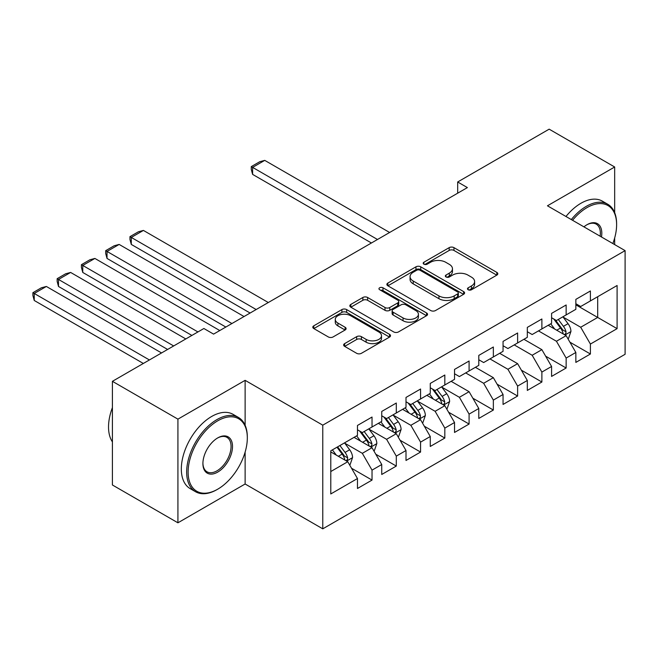 <?xml version="1.0" encoding="UTF-8"?>
<svg xmlns="http://www.w3.org/2000/svg" width="658" height="658" viewBox="0 0 658 658"><rect width="100%" height="100%" fill="white"/><g stroke="black" fill="none" stroke-linecap="round" stroke-linejoin="round"><path stroke-width="0.99" d="M468.183 289.75A2.361 1.357 0 0 0 471.515 289.75L496.823 275.134A3.364 1.941 0 0 0 497.81 273.761A3.364 1.941 0 0 0 496.823 272.387L453.954 247.638A3.364 1.941 0 0 0 449.192 247.638L423.884 262.246A2.361 1.357 0 0 0 423.193 263.208A2.361 1.357 0 0 0 423.884 264.171A2.361 1.357 0 0 0 427.223 264.171L430.496 262.279A10.775 6.226 0 0 1 445.737 262.279L449.307 264.343A10.775 6.226 0 0 1 452.465 268.744A10.775 6.226 0 0 1 449.307 273.144L446.034 275.036A2.361 1.357 0 0 0 445.343 275.998A2.361 1.357 0 0 0 446.034 276.96A2.361 1.357 0 0 0 449.365 276.96L452.646 275.069A10.775 6.226 0 0 1 467.887 275.069L471.457 277.133A10.775 6.226 0 0 1 474.615 281.534A10.775 6.226 0 0 1 471.457 285.934L468.183 287.817A2.361 1.357 0 0 0 467.493 288.78A2.361 1.357 0 0 0 468.183 289.75L468.183 287.817M344.636 343.616A3.364 1.941 0 0 0 343.649 344.989A3.364 1.941 0 0 0 344.636 346.363L356.661 353.305A3.364 1.941 0 0 0 361.423 353.305L389.528 337.085A3.364 1.941 0 0 0 390.515 335.703A3.364 1.941 0 0 0 389.528 334.33L346.659 309.581A3.364 1.941 0 0 0 341.897 309.581L313.792 325.809A3.364 1.941 0 0 0 312.805 327.182A3.364 1.941 0 0 0 313.792 328.556L328.326 336.945A3.364 1.941 0 0 0 333.088 336.945L345.113 330.003A3.364 1.941 0 0 0 346.1 328.622A3.364 1.941 0 0 0 345.113 327.248L337.908 323.094A9.006 5.198 0 0 1 335.267 319.41A9.006 5.198 0 0 1 340.828 314.606A9.006 5.198 0 0 1 350.648 315.733L378.868 332.027A9.006 5.198 0 0 1 381.508 335.703A9.006 5.198 0 0 1 375.948 340.515A9.006 5.198 0 0 1 366.128 339.388L361.423 336.666A3.364 1.941 0 0 0 356.661 336.666L344.636 343.616L344.636 346.363M245.13 425.29L245.13 380.34L177.923 419.146L112.411 381.319L203.881 328.506L213.587 334.116L467.386 187.588L457.68 181.978L457.68 193.189M245.13 380.34L322.774 425.167L625.1 250.624L625.1 354.284L322.774 528.835L322.774 425.167M614.671 212.657L614.671 166.992L547.456 205.798L625.1 250.624M614.671 166.992L549.159 129.165L457.68 181.978M430.735 310.543A3.364 1.941 0 0 0 435.497 310.543L463.602 294.315A3.364 1.941 0 0 0 464.589 292.942A3.364 1.941 0 0 0 463.602 291.568L420.725 266.819A3.364 1.941 0 0 0 415.963 266.819L387.866 283.047A3.364 1.941 0 0 0 386.879 284.421A3.364 1.941 0 0 0 387.866 285.794L430.735 310.543M380.587 290.252A2.361 1.357 0 0 1 382.981 290.589L382.981 287.785L426.565 312.953A3.364 1.941 0 0 1 427.552 314.327A3.364 1.941 0 0 1 426.565 315.7L398.46 331.928A3.364 1.941 0 0 1 393.698 331.928L350.829 307.171L350.829 304.424A3.364 1.941 0 0 0 349.842 305.797A3.364 1.941 0 0 0 350.829 307.171M350.829 304.424L362.854 297.482A3.364 1.941 0 0 1 367.616 297.482L385.004 307.516A3.364 1.941 0 0 0 389.766 307.516L397.745 302.91A3.364 1.941 0 0 0 398.732 301.537A3.364 1.941 0 0 0 397.745 300.163L379.65 289.709A2.361 1.357 0 0 1 378.959 288.747A2.361 1.357 0 0 1 380.414 287.488A2.361 1.357 0 0 1 382.981 287.785M575.849 304.835L597.686 317.444L597.686 296.709L617.097 285.506L590.407 300.912L590.407 290.968L575.849 299.374L575.849 309.318L566.143 314.919L566.143 304.975L551.585 313.381L551.585 323.325L541.879 328.926L541.879 318.982L527.321 327.388L527.321 337.332L517.616 342.941L517.616 332.989L503.057 341.395L503.057 351.339L493.352 356.949L493.352 346.996L478.794 355.402L478.794 365.354L469.088 370.956L469.088 361.012L454.53 369.418L454.53 379.362L444.824 384.963L444.824 375.019L430.266 383.425L430.266 393.369L420.561 398.97L420.561 389.026L406.002 397.432L406.002 407.376L396.297 412.977L396.297 403.033L381.739 411.439L381.739 421.383L372.033 426.993L372.033 417.04L357.475 425.446L357.475 435.39L330.785 450.804L330.785 493.952L357.475 478.539L347.769 461.727L330.785 451.923M617.097 285.506L617.097 328.646L590.407 344.06L580.701 327.248L563.108 317.09M569.902 342.168L590.407 354.004L590.407 344.06M590.407 354.004L575.849 362.41L575.849 352.466L566.143 358.067L556.438 341.255L538.483 330.892M545.638 356.175L566.143 368.011L566.143 358.067M566.143 368.011L551.585 376.417L551.585 366.473L541.879 372.074L532.174 355.262L514.219 344.899M521.375 370.183L541.879 382.018L541.879 372.074M541.879 382.018L527.321 390.424L527.321 380.48L517.616 386.082L507.91 369.278L489.955 358.906M497.111 384.19L517.616 396.034L517.616 386.082M517.616 396.034L503.057 404.44L503.057 394.487L493.352 400.097L483.646 383.285L465.691 372.913M472.847 398.205L493.352 410.041L493.352 400.097M493.352 410.041L478.794 418.447L478.794 408.495L469.088 414.104L459.383 397.292L441.789 387.134M448.583 412.212L469.088 424.048L469.088 414.104M469.088 424.048L454.53 432.454L454.53 422.51L444.824 428.111L435.119 411.299L417.526 401.141M424.32 426.22L444.824 438.055L444.824 428.111M444.824 438.055L430.266 446.461L430.266 436.517L420.561 442.118L410.855 425.307L393.262 415.149M400.056 440.227L420.561 452.062L420.561 442.118M420.561 452.062L406.002 460.468L406.002 450.524L396.297 456.126L386.591 439.314L368.998 429.164M375.792 454.234L396.297 466.07L396.297 456.126M396.297 466.07L381.739 474.476L381.739 464.532L372.033 470.133L362.328 453.321L344.734 443.171M351.528 468.241L372.033 480.085L372.033 470.133M372.033 480.085L357.475 488.483L357.475 478.539M357.475 429.789L362.328 432.594L372.033 426.993M330.785 471.539L347.769 461.727M381.739 415.782L386.591 418.587L396.297 412.977M362.328 453.321L372.033 447.72L354.078 437.356M381.739 464.532L372.033 447.72M406.002 401.775L410.855 404.571L420.561 398.97M386.591 439.314L396.297 433.712L378.342 423.349M406.002 450.524L396.297 433.712M430.266 387.768L435.119 390.564L444.824 384.963M410.855 425.307L420.561 419.705L402.606 409.342M430.266 436.517L420.561 419.705M454.53 373.76L459.383 376.557L469.088 370.956M435.119 411.299L444.824 405.698L426.869 395.326M454.53 422.51L444.824 405.698M478.794 359.745L483.646 362.55L493.352 356.949M459.383 397.292L469.088 391.691L451.133 381.319M478.794 408.495L469.088 391.691M503.057 345.738L507.91 348.543L517.616 342.941M483.646 383.285L493.352 377.676L475.397 367.312M503.057 394.487L493.352 377.676M527.321 331.731L532.174 334.535L541.879 328.926M507.91 369.278L517.616 363.668L499.661 353.305M527.321 380.48L517.616 363.668M551.585 317.724L556.438 320.528L566.143 314.919M532.174 355.262L541.879 349.661L523.924 339.298M551.585 366.473L541.879 349.661M575.849 303.716L580.701 306.513L590.407 300.912M556.438 341.255L566.143 335.654L548.188 325.291M575.849 352.466L566.143 335.654M112.411 381.319L112.411 484.987L177.923 522.806L245.13 484L322.774 528.835M177.923 419.146L177.923 522.806M614.671 244.595L614.671 237.999M580.701 327.248L597.686 317.444L617.097 328.646M245.13 484L245.13 452.062M469.129 290.079L471.457 288.73A10.775 6.226 0 0 0 474.615 284.33L474.615 281.534M452.465 268.744L452.465 271.548A10.775 6.226 0 0 1 449.307 275.949L446.979 277.289M496.774 275.159L453.954 250.435A3.364 1.941 0 0 0 449.192 250.435L424.829 264.5M463.553 294.348L420.725 269.615A3.364 1.941 0 0 0 415.963 269.615L387.907 285.819M457.647 293.904A2.361 1.357 0 0 0 458.338 292.942A2.361 1.357 0 0 0 457.647 291.979L420.018 270.257A2.361 1.357 0 0 0 416.679 270.257L413.224 272.248A10.775 6.226 0 0 0 410.074 276.648A10.775 6.226 0 0 0 413.224 281.048L438.952 295.903A10.775 6.226 0 0 0 454.193 295.903L457.647 293.904L457.647 296.709A2.361 1.357 0 0 0 458.338 295.746L458.338 292.942M410.074 276.648L410.074 279.453A10.775 6.226 0 0 0 413.224 283.853L413.224 281.048M457.647 296.709L454.193 298.699A10.775 6.226 0 0 1 438.952 298.699L413.224 283.853M350.87 307.204L362.854 300.287L362.854 297.482M398.732 301.537L398.732 304.341A3.364 1.941 0 0 1 397.745 305.715L389.766 310.321A3.364 1.941 0 0 1 385.004 310.321L367.616 300.287A3.364 1.941 0 0 0 362.854 300.287M382.981 290.589L426.516 315.725M403.05 317.937A9.006 5.198 0 0 0 412.862 319.064A9.006 5.198 0 0 0 418.422 314.253A9.006 5.198 0 0 0 415.79 310.576L405.846 304.835A3.364 1.941 0 0 0 401.084 304.835L393.106 309.441A3.364 1.941 0 0 0 392.119 310.815A3.364 1.941 0 0 0 393.106 312.196L403.05 317.937L403.05 320.734A9.006 5.198 0 0 0 412.862 321.861A9.006 5.198 0 0 0 418.422 317.057L418.422 314.253M392.119 310.815L392.119 313.619A3.364 1.941 0 0 0 393.106 314.993L393.106 312.196M403.05 320.734L393.106 314.993M381.508 335.703L381.508 338.508A9.006 5.198 0 0 1 375.948 343.311A9.006 5.198 0 0 1 366.128 342.185L361.423 339.47A3.364 1.941 0 0 0 356.661 339.47L344.685 346.388M335.267 319.41L335.267 322.214A9.006 5.198 0 0 0 337.908 325.891L337.908 323.094M345.072 330.028L337.908 325.891M389.487 337.11L346.659 312.386A3.364 1.941 0 0 0 341.897 312.386L313.841 328.581M567.936 338.763L568.52 338.426L570.947 331.426A9.097 5.248 -120 0 0 568.043 323.678L562.886 316.802M377.486 239.487L252.606 167.387L264.738 160.379L389.618 232.48M554.669 329.033L550.754 323.802M252.606 174.386L251.274 169.419L251.274 166.614L252.606 167.387L252.606 174.386L371.425 242.991M548.92 325.71L548.476 325.118M564.424 334.667L565.839 333.4L566.036 331.813A9.097 5.248 -120 0 0 563.429 326.343L558.28 319.459M555.336 319.887L561.702 328.391A4.631 2.673 60 0 1 562.541 329.798L566.036 331.813M553.732 318.966L560.517 328.021A9.097 5.248 60 0 1 563.125 333.491L563.306 334.017M251.274 166.614L259.762 161.712L264.738 160.379M612.845 243.55A41.865 24.173 120 0 0 616.612 224.707A41.865 24.173 120 0 0 587.01 207.615A41.865 24.173 120 0 0 572.567 220.29M571.308 219.566A42.893 24.765 -60 0 1 586.278 206.357A42.893 24.765 -60 0 1 607.721 204.235A42.893 24.765 -60 0 1 616.612 223.868L616.612 224.707M583.934 226.854A20.933 12.083 -60 0 1 587.01 224.707L587.01 224.707A20.933 12.083 -60 0 1 601.486 236.987M600.137 236.206A19.904 11.49 120 0 0 596.23 224.139A19.904 11.49 120 0 0 586.64 224.929M565.97 216.482A42.893 24.765 -60 0 1 580.94 203.273A42.893 24.765 -60 0 1 602.383 201.151L607.721 204.235M217.716 420.824A41.865 24.173 120 0 0 188.114 472.099A41.865 24.173 120 0 0 217.716 489.19L216.984 489.61A42.893 24.765 -60 0 1 195.541 491.732A42.893 24.765 -60 0 1 188.969 457.359A42.893 24.765 -60 0 1 216.984 419.565A42.893 24.765 -60 0 1 238.435 417.443A42.893 24.765 -60 0 1 247.318 437.077L247.318 437.915A41.865 24.173 120 0 0 217.716 420.824M217.716 437.915L217.716 437.915A20.933 12.083 -60 0 1 232.513 446.461A20.933 12.083 -60 0 1 217.716 472.099A20.933 12.083 -60 0 1 202.911 463.553A20.933 12.083 -60 0 1 217.716 437.915L217.716 437.915M202.919 463.125A19.904 11.49 120 0 0 207.04 471.819A19.904 11.49 120 0 0 216.984 470.832A19.904 11.49 120 0 0 229.987 453.296A19.904 11.49 120 0 0 226.936 437.348A19.904 11.49 120 0 0 217.346 438.138M112.411 441.888A42.893 24.765 -60 0 1 112.411 407.606M195.541 491.732L190.203 488.647A42.893 24.765 -60 0 1 183.631 454.283A42.893 24.765 -60 0 1 211.646 416.481A42.893 24.765 -60 0 1 233.096 414.359L238.435 417.443M216.992 489.61A42.893 24.765 -60 0 1 216.984 489.61L217.716 489.19A41.865 24.173 120 0 0 247.318 437.915M446.618 408.807L447.201 408.47L449.628 401.462A9.097 5.248 -120 0 0 446.724 393.723L441.567 386.838M256.176 309.531L131.287 237.431L143.419 230.423L268.308 302.524M433.359 399.077L429.435 393.846M131.287 244.431L129.955 239.463L129.955 236.658L131.287 237.431L131.287 244.431L250.106 313.027M427.601 395.754L427.157 395.162M443.105 404.703L444.52 403.436L444.718 401.857A9.097 5.248 -120 0 0 442.11 396.387L436.961 389.503M434.017 389.931L440.383 398.427A4.631 2.673 60 0 1 441.222 399.834L444.718 401.857M432.421 389.01L439.199 398.065A9.097 5.248 60 0 1 441.806 403.535L441.987 404.061M129.955 236.658L138.443 231.756L143.419 230.423M422.354 422.814L422.938 422.477L425.364 415.478A9.097 5.248 -120 0 0 422.461 407.73L417.304 400.854M231.912 323.539L107.024 251.438L119.156 244.431L244.044 316.531M409.095 413.084L405.172 407.853M107.024 258.438L105.691 253.47L105.691 250.665L107.024 251.438L107.024 258.438L225.842 327.042M403.338 409.761L402.893 409.169M418.842 418.718L420.256 417.452L420.454 415.864A9.097 5.248 -120 0 0 417.846 410.395L412.698 403.51M409.753 403.938L416.119 412.443A4.631 2.673 60 0 1 416.958 413.849L420.454 415.864M408.157 403.017L414.935 412.072A9.097 5.248 60 0 1 417.542 417.542L417.723 418.069M105.691 250.665L114.179 245.763L119.156 244.431M398.09 436.822L398.674 436.484L401.1 429.485A9.097 5.248 -120 0 0 398.197 421.737L393.04 414.861M197.943 331.945L82.76 265.445L94.892 258.438L219.78 330.538M384.831 427.091L380.908 421.86M82.76 272.445L81.427 267.477L81.427 264.672L82.76 265.445L82.76 272.445L191.873 335.44M379.082 423.777L378.63 423.176M394.578 432.725L395.993 431.459L396.19 429.871A9.097 5.248 -120 0 0 393.583 424.402L388.434 417.517M385.489 417.945L391.855 426.45A4.631 2.673 60 0 1 392.694 427.856L396.19 429.871M383.894 417.024L390.671 426.08A9.097 5.248 60 0 1 393.278 431.549L393.459 432.076M81.427 264.672L89.916 259.77L94.892 258.438M373.826 450.829L374.41 450.491L376.837 443.492A9.097 5.248 -120 0 0 373.933 435.744L368.776 428.868M173.679 345.952L58.496 279.453L70.628 272.445L185.811 338.944M360.568 441.099L356.644 435.867M58.496 286.46L57.164 281.484L57.164 278.679L58.496 279.453L58.496 286.46L167.609 349.456M354.818 437.784L354.366 437.183M370.314 446.733L371.729 445.466L371.926 443.879A9.097 5.248 -120 0 0 369.319 438.409L364.17 431.525M361.226 431.961L367.592 440.457A4.631 2.673 60 0 1 368.431 441.863L371.926 443.879M359.63 431.031L366.407 440.087A9.097 5.248 60 0 1 369.015 445.556L369.196 446.083M57.164 278.679L65.652 273.777L70.628 272.445M349.562 464.836L350.146 464.507L352.573 457.499A9.097 5.248 -120 0 0 349.669 449.759L344.512 442.875M149.415 359.959L34.232 293.46L46.364 286.46L161.547 352.951M336.304 455.106L332.38 449.883M34.232 300.467L32.9 295.491L32.9 292.687L34.232 293.46L34.232 300.467L143.345 363.463M346.05 460.74L347.465 459.473L347.663 457.886A9.097 5.248 -120 0 0 345.055 452.416L339.906 445.54M337.628 446.856L343.328 454.464A4.631 2.673 60 0 1 344.167 455.871L347.663 457.886M336.995 447.218L342.144 454.102A9.097 5.248 60 0 1 344.751 459.564L344.932 460.09M32.9 292.687L41.388 287.785L46.364 286.46M471.457 288.73L471.457 285.934M446.034 276.96L446.034 275.036M449.307 275.949L449.307 273.144M423.884 264.171L423.884 262.246M449.192 250.435L449.192 247.638M453.954 250.435L453.954 247.638M496.823 275.134L496.823 272.387M387.866 285.794L387.866 283.047M415.963 269.615L415.963 266.819M420.725 269.615L420.725 266.819M463.602 294.315L463.602 291.568M438.952 298.699L438.952 295.903M454.193 298.699L454.193 295.903M367.616 300.287L367.616 297.482M385.004 310.321L385.004 307.516M389.766 310.321L389.766 307.516M397.745 305.715L397.745 302.91M426.565 315.7L426.565 312.953M356.661 339.47L356.661 336.666M361.423 339.47L361.423 336.666M366.128 342.185L366.128 339.388M345.113 330.003L345.113 327.248M313.792 328.556L313.792 325.809M341.897 312.386L341.897 309.581M346.659 312.386L346.659 309.581M389.528 337.085L389.528 334.33M565 334.996L570.881 331.599M563.429 326.343L568.043 323.678M556.717 330.217L560.517 328.021M443.681 405.04L449.562 401.643M442.11 396.387L446.724 393.723M435.399 400.261L439.199 398.065M419.417 419.047L425.298 415.65M417.846 410.395L422.461 407.73M411.143 414.269L414.935 412.072M395.154 433.054L401.035 429.658M393.583 424.402L398.197 421.737M386.879 428.276L390.671 426.08M370.89 447.062L376.771 443.665M369.319 438.409L373.933 435.744M362.616 442.283L366.407 440.087M346.626 461.069L352.515 457.672M345.055 452.416L349.669 449.759M338.352 456.29L342.144 454.102"/></g></svg>
